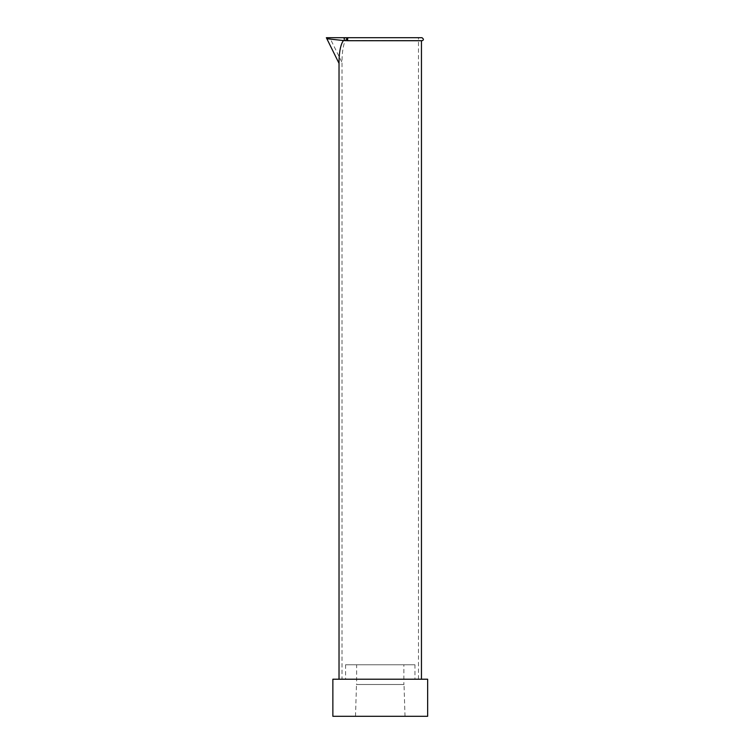 <?xml version="1.0" encoding="UTF-8"?>
<svg xmlns="http://www.w3.org/2000/svg" width="754" height="754" viewBox="0 0 754 754"><rect width="100%" height="100%" fill="white"/><g stroke="black" fill="none" stroke-linecap="round" stroke-linejoin="round"><path stroke-width="0.57" stroke-dasharray="3.77 2.83" d="M403.88 664.783L356.623 664.783L403.88 664.783L403.88 684.5L356.623 684.5L356.623 664.783M356.623 684.5L403.88 684.5M405.011 716.3L355.492 716.3L405.011 716.3L404.021 684.5L356.491 684.5L404.021 684.5M414.945 664.783L345.568 664.783L414.945 664.783L414.945 679.213L345.568 679.213L414.945 679.213M332.863 679.213L427.65 679.213M332.863 716.3L427.65 716.3M342.014 679.213L418.489 679.213L342.014 679.213L342.014 62.497C342.052 50.056 343.749 41.79 347.104 37.7L326.35 37.7M347.104 37.7C343.749 41.79 342.052 50.056 342.014 62.497L329.762 37.7L347.104 37.7L344.116 38.369L344.437 40.443L343.456 40.537C340.535 44.627 339.055 52.233 339.027 63.355M421.458 679.213L339.027 679.213L421.458 679.213M348.621 37.7A1.508 1.14 -90 0 0 348.621 40.707L421.458 40.707L344.437 40.443M348.621 40.707L421.458 40.707M343.456 40.537L326.868 38.737M348.122 40.707L346.84 39.811L346.821 38.642M355.492 716.3L356.491 684.5M345.568 664.783L345.568 679.213M418.489 679.213L418.489 37.7"/><path stroke-width="1.13" d="M427.65 679.213L332.863 679.213L332.863 716.3L427.65 716.3L427.65 679.213M421.458 679.213L421.458 40.707L421.967 40.707C423.861 40.132 423.861 39.123 421.967 37.7L347.104 37.7M339.027 679.213L339.027 63.355C339.055 52.233 340.535 44.627 343.456 40.537L348.122 40.707C346.312 39.708 346.312 38.708 348.122 37.7L326.35 37.7L339.027 63.355M421.967 37.7L348.122 37.7L346.821 38.642M329.762 37.7L345.115 37.7L344.116 38.369L344.437 40.443M421.967 40.707L348.122 40.707M343.456 40.537L326.868 38.737M348.621 37.7A1.508 1.14 90 0 0 348.621 40.707"/></g></svg>
